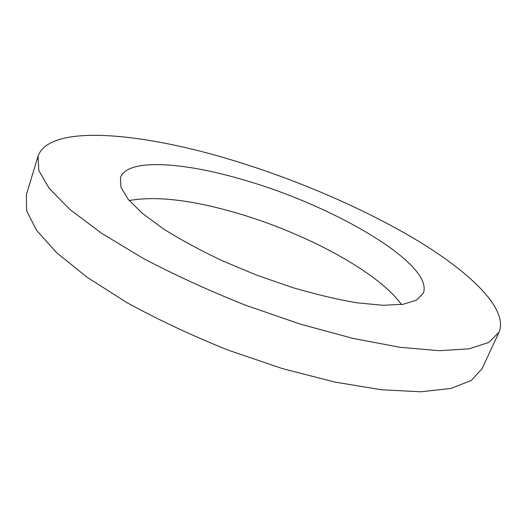 <?xml version="1.0" encoding="UTF-8"?>
<svg xmlns="http://www.w3.org/2000/svg" width="527" height="527" viewBox="0 0 527 527"><rect width="100%" height="100%" fill="white"/><g stroke="black" fill="none" stroke-linecap="round" stroke-linejoin="round"><path stroke-width="0.79" d="M245.984 180.609C334.184 206.182 434.485 264.225 423.3 293.256L416.541 300.126L403.142 304.29L383.182 305.304L357.234 302.854C337.287 299.481 315.614 294.349 292.215 287.452L256.715 275.153L222.051 260.661C200.016 250.206 180.438 239.587 163.317 228.804L142.336 213.336L128.14 199.278L120.927 187.243L120.466 177.612C127.297 157.744 185.036 162.151 245.984 180.609M401.521 304.527C377.385 271.135 302.913 231.88 234.317 212.341C190.57 199.799 155.524 195.866 129.187 200.537M234.298 160.768C299.685 180.807 367.009 209.944 419.815 242.025C471.757 273.869 508.371 309.349 499.062 332.175L488.937 342.372L469.102 348.821L439.307 350.679L400.092 347.306L352.925 338.393L300.245 324.092L245.279 305.107C208.62 290.489 174.477 274.844 142.843 258.171L101.737 233.375L70.256 209.753L49.288 188.508L38.794 170.478L38.049 156.13C49.94 123.107 143.957 132.969 234.298 160.768M499.062 332.175L482.021 368.775L471.27 380.468L450.941 388.439L420.849 391.785L381.568 389.776L334.599 382.022L282.38 368.584L228.099 350.099C191.986 335.613 158.429 319.882 127.422 302.906L87.238 277.386L56.62 252.703L36.416 230.147L26.574 210.655L26.35 194.773L38.049 156.13"/></g></svg>
